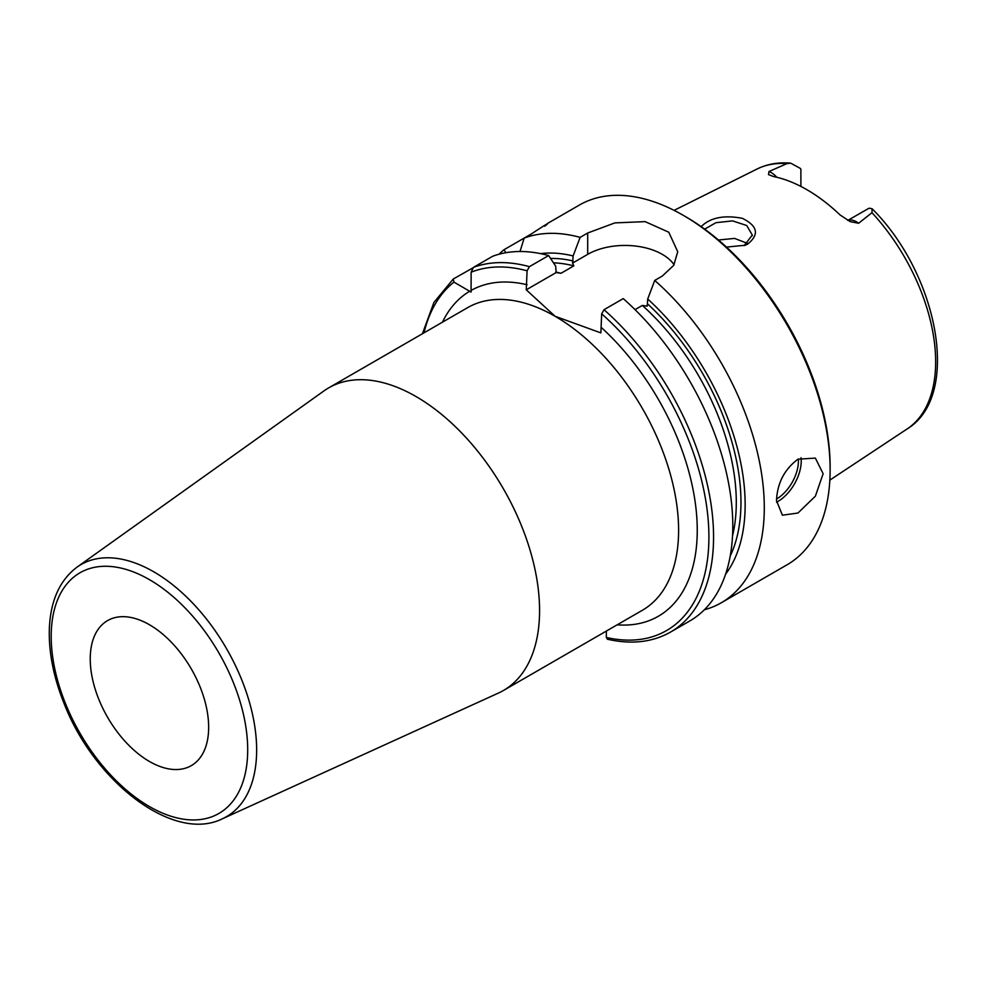 <?xml version="1.0" encoding="UTF-8"?>
<svg xmlns="http://www.w3.org/2000/svg" width="987" height="987" viewBox="0 0 987 987"><rect width="100%" height="100%" fill="white"/><g stroke="black" fill="none" stroke-linecap="round" stroke-linejoin="round"><path stroke-width="1.48" d="M90.236 658.921A83.735 48.351 -120 0 0 126.78 743.186A83.735 48.351 -120 0 0 191.318 765.628A83.735 48.351 -120 0 0 191.318 668.939A83.735 48.351 -120 0 0 107.583 620.589A83.735 48.351 -120 0 0 90.236 658.921M222.346 818.803L498.386 693.084A174.724 100.871 -120 0 0 503.382 690.518A174.724 100.871 -120 0 0 503.382 488.762A174.724 100.871 -120 0 0 328.659 387.891A174.724 100.871 -120 0 0 323.933 390.926L77.035 567.13C59.726 580.208 50.497 600.701 49.35 628.62C48.61 651.988 53.446 676.749 63.847 702.892C94.098 781.852 173.552 843.157 222.346 818.803A145.533 84.018 -120 0 0 249.871 703.731A145.533 84.018 -120 0 0 153.738 571.794A145.533 84.018 -120 0 0 77.035 567.13M606.339 631.075L606.339 637.466L607.375 639.206C631.372 644.696 652.432 642.315 670.555 632.062L689.777 620.971A207.689 119.908 -120 0 0 727.69 478.646A207.689 119.908 -120 0 0 623.229 298.617L604.007 309.721L601.675 313.841L600.861 332.89L555.052 316.272L526.268 289.82L527.083 270.783L529.414 266.65L548.636 255.547A207.689 119.908 -120 0 0 492.686 256.262L473.464 267.354L471.132 272.202L471.083 292.078L453.958 282.122L453.255 279.025L472.711 267.983M776.818 177.278A18.987 10.968 -120 0 0 768.996 171.516L786.96 163.608L790.735 163.176L800.334 168.407A18.987 10.968 60 0 1 800.889 169.27L800.889 186.395M847.771 220.409L868.683 208.405A18.987 10.968 60 0 1 869.251 208.195L872.089 208.726L871.977 212.686L858.616 223.259A18.987 10.968 -120 0 0 847.858 220.459M768.996 171.516L768.515 174.613L773.524 176.55A151.764 87.621 -120 0 1 840.11 214.993L850.263 221.656L858.616 223.259M726.469 247.083L745.247 245.245L747.467 244.233C759.546 234.635 757.819 225.986 742.261 218.3C723.927 214.845 710.233 217.621 701.165 226.64M704.656 229.132L715.957 222.68L732.588 220.891L746.703 225.505L752.316 235.042L744.149 245.652M747.727 243.468L734.562 238.41L718.437 240.001M776.51 500.656C777.275 483.149 784.431 469.331 797.952 459.202L815.373 458.104L823.133 473.735L815.373 496.177L797.952 513.03L782.407 515.202L776.51 500.656M422.424 333.754L433.935 302.417L453.255 279.025M505.936 252.709L503.962 249.748L524.183 238.077L520.001 251.512M544.688 226.233C551.128 221.248 546.81 223.741 531.746 233.709L524.183 238.077A207.689 119.908 -120 0 1 580.122 237.373L587.684 233.006L614.876 222.902L645.128 221.631L668.767 232.216L677.736 251.734L673.739 265.33L662.289 276.064L654.726 280.431L647.719 299.012L647.176 306.143L642.352 305.427L635.048 309.647M548.636 255.547L555.632 266.034L556.174 272.56L561.011 273.276L573.829 265.873L572.583 263.085L573.126 255.941A190.528 110.001 -120 0 0 540.518 253.622M503.962 249.748A207.689 119.908 -120 0 0 499.04 254.227M704.323 609.793A207.689 119.908 -120 0 0 721.263 602.786A207.689 119.908 -120 0 0 759.188 460.46A207.689 119.908 -120 0 0 654.726 280.431M725.593 574.175A190.528 110.001 -120 0 0 647.719 299.012M556.174 272.56L526.268 289.82M674.084 264.763A52.743 30.449 0 0 0 587.684 254.362L572.583 263.085M573.126 255.941L580.122 237.373M721.263 602.786L787.108 564.774A207.689 119.908 -120 0 0 830.129 469.701A207.689 119.908 -120 0 0 683.263 215.326A207.689 119.908 -120 0 0 579.418 205.037L547.18 223.654M830.129 469.701L830.129 466.999A204.395 118.008 -120 0 0 685.595 216.671L683.263 215.326M149.444 579.653A138.957 80.231 60 0 1 234.536 798.964A138.957 80.231 60 0 1 64.352 700.708A138.957 80.231 60 0 1 149.444 579.653M527.083 284.75A187.912 108.496 -120 0 0 471.132 290.412M328.659 387.891L467.69 307.611A174.724 100.871 60 0 1 555.052 316.272A174.724 100.871 60 0 1 669.198 470.231A174.724 100.871 60 0 1 642.414 610.25L503.382 690.518M469.713 291.227A187.912 108.496 -120 0 0 442.447 322.194M453.958 282.122A204.395 118.008 -120 0 0 423.991 332.841M527.083 270.783A204.395 118.008 -120 0 0 471.132 272.202M617.159 624.82A187.912 108.496 -120 0 0 696.995 520.605A187.912 108.496 -120 0 0 601.675 327.82M606.339 637.466A204.395 118.008 -120 0 0 708.888 534.177A204.395 118.008 -120 0 0 601.675 313.841M872.089 208.726C938.44 274.756 961.523 396.071 907.164 428.926A150.16 86.696 -120 0 0 871.977 212.686M786.96 163.608A150.16 86.696 -120 0 0 757.103 168.999L674.084 210.367M747.467 244.233L745.062 245.208M776.547 502.198A32.966 19.037 120 0 0 777.904 501.458A32.966 19.037 120 0 0 801.025 457.709M776.547 499.015A30.992 17.889 120 0 0 798.347 458.98M573.126 260.975A184.618 106.584 -120 0 0 550.573 258.446M529.414 266.65A207.689 119.908 -120 0 0 473.464 267.354M730.22 556.014A184.618 106.584 -120 0 0 647.719 304.045M732.527 535.781A181.312 104.684 -120 0 0 642.352 305.427M573.829 265.873A181.312 104.684 -120 0 0 553.51 262.838M670.555 632.062A207.689 119.908 -120 0 0 708.469 489.749A207.689 119.908 -120 0 0 604.007 309.721M561.011 273.276A181.312 104.684 -120 0 0 555.829 272.079M587.684 254.362L587.684 233.006M907.164 428.926L829.833 480.126M752.279 235.794L752.279 235.042M790.735 163.176C778.472 162.078 767.257 164.015 757.103 168.999"/></g></svg>
